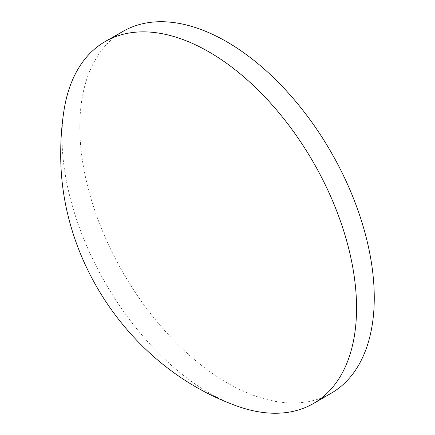 <?xml version="1.0" encoding="UTF-8"?>
<svg xmlns="http://www.w3.org/2000/svg" width="435" height="435" viewBox="0 0 435 435"><rect width="100%" height="100%" fill="white"/><g stroke="black" fill="none" stroke-linecap="round" stroke-linejoin="round"><path stroke-width="0.33" stroke-dasharray="2.17 1.63" d="M123.263 31.233A208.74 120.207 -119.9 0 0 79.817 126.911A208.74 120.207 -119.9 0 0 170.737 337.152A208.74 120.207 -119.9 0 0 331.198 393.245M64.021 110.229A208.805 120.245 -119.9 0 0 62.015 137.085A208.805 120.245 -119.9 0 0 233.111 404.621"/><path stroke-width="0.65" d="M313.472 403.501L331.198 393.245A208.74 120.207 -119.9 0 0 374.263 297.785A208.74 120.207 -119.9 0 0 283.593 87.805A208.74 120.207 -119.9 0 0 123.263 31.233L105.471 41.379A208.805 120.245 -119.9 0 0 64.021 110.229C61.83 124.165 60.737 138.183 60.737 152.288C59.323 261.337 130.995 366.254 233.111 404.621A208.805 120.245 -119.9 0 0 313.472 403.501A208.805 120.245 -119.9 0 0 356.553 308.013A208.805 120.245 -119.9 0 0 265.85 97.967A208.805 120.245 -119.9 0 0 105.471 41.379"/></g></svg>
